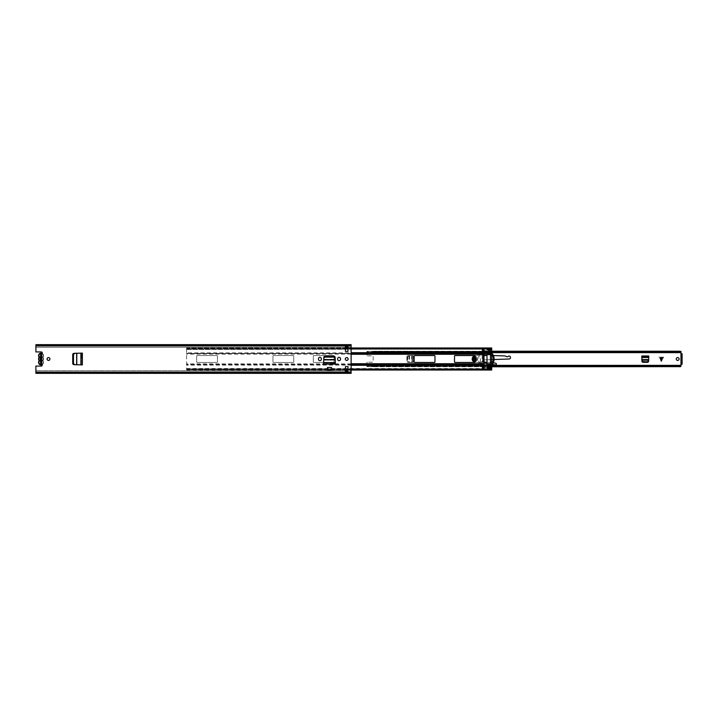 <?xml version="1.0" encoding="UTF-8"?>
<svg xmlns="http://www.w3.org/2000/svg" width="718" height="718" viewBox="0 0 718 718"><rect width="100%" height="100%" fill="white"/><g stroke="black" fill="none" stroke-linecap="round" stroke-linejoin="round"><path stroke-width="0.54" stroke-dasharray="3.59 2.69" d="M40.953 364.125L41.456 364.125L41.348 354.118L41.348 363.882L40.585 363.882L40.585 354.207L40.585 354.898L41.348 354.898M41.348 354.207L40.585 354.207M48.51 360.418A1.418 1.418 0 0 0 49.928 359A1.418 1.418 0 0 0 48.51 357.582A1.418 1.418 0 0 0 47.092 359A1.418 1.418 0 0 0 48.51 360.418M318.46 359.224A1.454 1.454 0 0 0 319.914 360.669A1.454 1.454 0 0 0 321.359 359.224L321.359 358.776A1.454 1.454 0 0 0 319.914 357.331A1.454 1.454 0 0 0 318.46 358.776L318.46 359.224M346.704 360.418A1.418 1.418 0 0 0 348.122 359A1.418 1.418 0 0 0 346.704 357.582A1.418 1.418 0 0 0 345.286 359A1.418 1.418 0 0 0 346.704 360.418M337.631 359.224A1.454 1.454 0 0 0 339.075 360.669A1.454 1.454 0 0 0 340.529 359.224L340.529 358.776A1.454 1.454 0 0 0 339.075 357.331A1.454 1.454 0 0 0 337.631 358.776L337.631 359.224M335.252 359.655L335.387 364.107L335.387 362.312L335.387 364.107L323.603 364.107L323.737 359.655M76.664 353.22L82.364 353.103L78.863 353.103L82.364 353.103L82.364 364.897L76.664 364.78M331.51 367.436L331.51 370.407L327.48 370.407L327.48 367.436M331.51 369.653L327.48 369.653L327.48 367.508L327.48 369.653L331.51 369.653L331.51 367.508L331.51 369.653M331.51 367.508L327.48 367.508M74.439 364.663L73.918 364.636A1.256 1.256 0 0 1 72.715 363.38L72.715 354.62A1.256 1.256 0 0 1 73.918 353.364L74.439 353.337M323.836 357.761L323.854 357.358A1.256 1.256 0 0 1 325.11 356.164L333.879 356.164A1.256 1.256 0 0 1 335.135 357.358L335.153 357.761M347.97 371.673L347.97 370.955L347.97 371.673L345.448 371.547L347.97 371.673L347.97 366.566L345.448 366.566L345.448 371.673L345.448 370.793L347.97 370.793L347.97 371.816L345.448 371.816L345.448 370.793L345.448 371.673L347.97 371.673L347.97 370.793L345.448 370.793L345.448 371.547L345.448 370.793M345.448 346.327L345.448 351.434L347.97 351.434L347.97 346.327L347.97 347.207L345.448 347.207L345.448 346.184L347.97 346.184L347.97 347.207L347.97 346.327L345.448 346.327L345.448 347.207L345.448 346.327L345.448 347.207L345.448 346.453L347.97 346.453L347.97 347.207L345.448 347.207M41.186 353.83L41.662 353.741A0.942 0.942 0 0 0 41.258 351.937L35.9 351.937L35.9 344.972L35.9 345.726L351.12 345.726L351.12 372.579L351.12 370.667L347.97 370.667M41.456 364.125L41.662 364.259A0.942 0.942 0 0 1 41.258 366.063L35.9 366.063L35.9 372.579L35.9 370.667L345.448 370.667M347.97 346.327L345.448 346.453L347.97 346.453L347.97 347.207M345.448 371.673L347.97 371.547L347.97 370.793M351.12 373.333L351.12 370.667L35.9 370.667L35.9 372.086L351.12 372.086M347.97 347.332L351.12 347.332L351.12 344.667M35.9 344.667L35.9 345.699L35.9 344.972L351.12 344.972L351.12 345.726L351.12 344.972L35.9 344.972L35.9 345.726L351.12 345.726L351.12 347.332L35.9 347.332L345.448 347.332M35.9 345.914L35.9 347.332L35.9 345.914L351.12 345.914M35.9 344.972L35.9 345.726L351.12 345.726L35.9 345.726L351.12 345.699L35.9 345.699L35.9 344.972L351.12 344.972M35.9 373.333L35.9 372.274L351.12 372.274L35.9 372.274L351.12 372.274L35.9 372.274L351.12 372.301L35.9 372.301L35.9 373.028L35.9 372.086M35.9 373.028L351.12 373.028M347.97 371.089L345.448 371.089L347.97 370.928L345.448 370.955L345.448 371.682L347.97 371.816M345.448 371.089L345.448 371.816M345.448 346.911L347.97 346.911L345.448 347.072L347.97 347.045L347.97 346.318L345.448 346.184M347.97 346.911L347.97 346.184M40.953 353.875L41.456 353.875L40.585 354.118L40.585 356.81M40.585 361.19L40.585 363.882M40.585 354.898L40.585 354.118M323.603 363.793L335.387 363.793M323.603 363.039L335.387 363.039L323.603 363.039M82.049 364.897L82.049 353.103M81.296 364.897L81.296 353.103L81.296 364.897M39.158 357.295L39.337 356.909A0.628 0.628 0 0 1 39.337 357.681A2.145 2.145 0 0 0 39.337 360.319A0.628 0.628 0 0 1 39.337 361.091L39.086 360.894A2.459 2.459 0 0 0 38.575 362.402A2.459 2.459 0 0 1 39.086 360.894L39.086 360.508A2.459 2.459 0 0 1 39.086 357.492L39.086 357.492A2.459 2.459 0 0 0 39.086 360.508L39.337 360.319M38.575 355.598A2.459 2.459 0 0 0 39.086 357.106M41.859 364.385A2.145 2.145 0 0 0 42.721 361.091A0.628 0.628 0 0 1 42.604 360.589A2.235 2.235 0 0 1 41.348 361.217L41.348 359.826A0.88 0.88 0 0 0 41.348 358.174A0.88 0.88 0 0 1 41.348 359.826L41.348 360.992A2.019 2.019 0 0 0 41.348 357.008L41.348 356.783A2.235 2.235 0 0 1 42.604 357.411A0.628 0.628 0 0 1 42.721 356.909L42.972 357.106A2.459 2.459 0 0 0 43.493 355.598A2.459 2.459 0 0 1 42.972 357.106A2.459 2.459 0 0 0 42.075 353.364A2.459 2.459 0 0 1 42.972 357.106L43.242 357.932A2.459 2.459 0 0 1 43.493 359A2.459 2.459 0 0 0 42.972 357.492L42.721 357.681A2.145 2.145 0 0 1 42.721 360.319L42.972 360.894A2.459 2.459 0 0 1 43.493 362.402A2.459 2.459 0 0 0 42.972 360.894L42.721 361.091A2.145 2.145 0 0 1 41.034 364.547A2.145 2.145 0 0 1 39.337 361.091M42.075 364.636A2.459 2.459 0 0 0 43.493 362.402A2.459 2.459 0 0 1 42.075 364.636M40.585 360.966L40.585 359.763A0.88 0.88 0 0 1 40.585 358.237L40.585 357.034A2.019 2.019 0 0 0 40.585 360.966L40.585 363.73L41.348 363.73L41.348 361.217M43.242 357.932A0.628 0.628 0 0 1 42.963 357.869A2.235 2.235 0 0 1 42.963 360.131A0.628 0.628 0 0 1 43.242 360.068L42.972 360.508A2.459 2.459 0 0 0 43.493 359A2.459 2.459 0 0 1 43.242 360.068M41.348 356.783L41.348 354.27L40.585 354.27L40.585 357.034M40.585 363.73L41.348 363.73L41.348 360.992M41.348 357.008L41.348 354.27L40.585 354.27M42.604 360.589L42.963 360.131M42.963 357.869L42.604 357.411M43.493 359A2.459 2.459 0 0 1 42.972 360.508L42.721 361.091A0.628 0.628 0 0 1 42.721 360.319M484.013 355.437L484.013 352.762L486.983 352.762L486.983 365.238L484.264 365.291L484.013 362.563L483.07 362.06L483.07 355.94L484.013 355.437L484.013 352.852L186.572 352.852L186.572 348.042L186.572 349.46L490.448 349.101L186.572 349.46M186.572 368.899L186.572 369.887L491.704 370.03L491.704 368.146L490.448 368.146L490.448 370.03L490.448 368.899L186.572 368.899L186.572 370.03L186.572 348.795L490.448 348.724L490.448 349.46M490.448 369.958L186.572 369.815L186.572 368.971L186.572 369.68L490.448 369.68L490.448 368.819L490.448 369.887L490.448 349.101M196.66 356.164A0.628 0.628 0 0 1 197.288 355.536L216.836 355.536A0.628 0.628 0 0 1 217.464 356.164L217.464 361.836A0.628 0.628 0 0 1 216.836 362.464L197.288 362.464A0.628 0.628 0 0 1 196.66 361.836L196.66 356.164A0.628 0.628 0 0 1 197.288 355.536L216.836 355.536A0.628 0.628 0 0 1 217.464 356.164L217.464 361.836A0.628 0.628 0 0 1 216.836 362.464L197.288 362.464A0.628 0.628 0 0 1 196.66 361.836L196.66 356.164M293.752 361.836A0.628 0.628 0 0 1 293.124 362.464L273.576 362.464A0.628 0.628 0 0 1 272.948 361.836L272.948 356.164A0.628 0.628 0 0 1 273.576 355.536L293.124 355.536A0.628 0.628 0 0 1 293.752 356.164L293.752 361.836A0.628 0.628 0 0 1 293.124 362.464L273.576 362.464A0.628 0.628 0 0 1 272.948 361.836L272.948 356.164A0.628 0.628 0 0 1 273.576 355.536L293.124 355.536A0.628 0.628 0 0 1 293.752 356.164L293.752 361.836M334.094 356.747L334.094 361.836A0.628 0.628 0 0 1 333.466 362.464L313.928 362.464A0.628 0.628 0 0 1 313.29 361.836L313.29 356.164A0.628 0.628 0 0 1 313.928 355.536L333.466 355.536A0.628 0.628 0 0 1 334.094 356.164L334.094 361.836A0.628 0.628 0 0 1 333.466 362.464L313.928 362.464A0.628 0.628 0 0 1 313.29 361.836L313.29 356.164A0.628 0.628 0 0 1 313.928 355.536L333.466 355.536A0.628 0.628 0 0 1 334.094 356.164L334.094 356.182M454.512 356.164A0.628 0.628 0 0 1 455.14 355.536L474.688 355.536A0.628 0.628 0 0 1 475.316 356.164L475.316 361.836A0.628 0.628 0 0 1 474.688 362.464L455.14 362.464A0.628 0.628 0 0 1 454.512 361.836L454.512 356.164M414.798 362.464A0.628 0.628 0 0 1 414.16 361.836L414.16 356.164A0.628 0.628 0 0 1 414.798 355.536L434.336 355.536A0.628 0.628 0 0 1 434.964 356.164L434.964 361.836A0.628 0.628 0 0 1 434.336 362.464L414.798 362.464M490.448 368.899L186.572 369.178L186.572 353.498L484.013 353.471L484.013 354.109M490.448 369.402L490.448 348.598M490.448 354.109L490.448 352.852L486.983 352.852L486.983 365.148L490.448 365.148L490.448 363.891M351.12 363.891L186.572 363.891L186.572 364.529L484.013 364.529L484.013 362.563M186.572 368.54L490.448 368.54M186.572 369.178L490.448 369.205M351.12 364.502L186.572 364.502L186.572 365.148L484.013 365.148L484.013 363.891M351.12 354.109L186.572 354.109L186.572 353.471L351.12 353.498M490.448 348.042L186.572 348.185L186.572 349.029L490.448 349.029L490.448 348.113L186.572 348.113L186.572 348.813L490.448 348.822L490.448 348.185L186.572 347.97L186.572 349.101M484.013 365.238L484.013 352.762M491.704 367.499L482.128 367.499L491.704 367.069L491.704 368.146L490.448 368.146L490.448 369.214L490.448 353.759L486.983 353.759L486.983 352.762M490.448 353.471L486.983 353.471L486.983 354.109M486.983 353.759L486.983 365.238M490.448 364.529L486.983 364.529L486.983 363.891M482.128 367.499L482.128 362.15L478.78 362.15L478.78 355.85L482.128 355.85L482.128 348.786L482.128 367.122M490.448 353.759L490.448 348.786L490.448 349.854L491.704 349.854L490.448 349.854L490.448 349.226L491.704 349.226L491.704 347.97L490.448 347.97L490.448 349.226M490.448 349.639L482.128 349.639M490.448 364.241L486.983 364.241M486.651 355.248L482.693 355.248L491.695 354.432L482.693 355.123L482.693 353.418L488.321 353.418L488.321 354.854L486.651 355.248M491.704 367.122L491.749 364.879A8.508 8.508 0 0 0 491.749 353.121L491.704 364.708L482.128 364.708M482.568 353.418L482.568 355.123L482.693 353.292L491.677 353.292L482.128 353.292M491.749 353.121L491.704 352.233L482.128 352.233M491.704 352.233L491.704 350.878L482.128 350.878M491.704 350.878L482.128 350.501M491.704 350.501L491.704 349.226M490.448 350.178L482.128 350.178M351.12 352.7L482.128 352.7M484.013 353.759L482.128 353.759M484.264 352.709L486.723 352.709M478.78 362.15L482.128 362.15L482.128 355.85L478.78 355.85M484.013 364.241L482.128 364.241M486.723 365.291L484.264 365.291M351.12 365.3L482.128 365.3M490.448 367.822L482.128 367.822M490.448 368.361L482.128 368.361M491.704 365.767L482.128 365.767M491.704 363.721A7.718 7.718 0 0 0 491.704 354.279M486.983 355.536L484.013 355.536M484.013 362.464L486.983 362.464M488.312 354.979L491.704 354.414M491.704 353.31L491.642 354.324M488.285 353.292L491.642 353.418M660.973 357.169L663.719 357.169L661.359 361.585L658.998 357.169L660.973 357.169L660.973 361.199M661.52 360.391L660.048 358.058L662.669 358.058L661.52 360.391M474.185 359A1.256 1.256 0 0 0 475.442 360.256A1.256 1.256 0 0 0 476.707 359A1.256 1.256 0 0 1 475.442 360.256A1.256 1.256 0 0 1 474.185 359A1.256 1.256 0 0 1 475.442 357.743A1.256 1.256 0 0 1 476.707 359A1.256 1.256 0 0 0 475.442 357.743A1.256 1.256 0 0 0 474.185 359A1.256 1.256 0 0 0 475.442 360.256A1.256 1.256 0 0 0 476.707 359A1.256 1.256 0 0 0 475.442 357.743A1.256 1.256 0 0 0 474.185 359A1.256 1.256 0 0 0 475.442 360.256A1.256 1.256 0 0 0 476.707 359A1.256 1.256 0 0 0 475.442 357.743A1.256 1.256 0 0 0 474.185 359A1.256 1.256 0 0 1 475.442 357.743A1.256 1.256 0 0 1 476.707 359M676.266 359A1.418 1.418 0 0 0 677.684 360.418A1.418 1.418 0 0 0 679.102 359A1.418 1.418 0 0 0 677.684 357.582A1.418 1.418 0 0 0 676.266 359M410.795 362.464L413.218 362.464L408.533 362.375L407.761 361.127L408.883 362.393L410.795 362.464L408.057 362.357A1.256 1.256 0 0 1 406.855 361.1A1.256 1.256 0 0 0 408.057 362.357L410.795 362.464M413.218 355.536L408.057 355.643A1.256 1.256 0 0 0 406.855 356.9A1.256 1.256 0 0 1 408.057 355.643L413.218 355.536L410.795 355.536L413.218 355.536L413.218 362.464L413.218 355.536M406.855 356.9L406.855 361.1L406.855 356.9M663.719 357.169L658.998 357.169M641.865 359.592L641.928 361.127A1.256 1.256 0 0 0 643.184 362.339L647.385 362.339A1.256 1.256 0 0 0 648.641 361.127L648.749 357.51M680.404 366.629L366.88 366.629L366.88 364.789L366.88 366.629L366.88 365.749L373.18 365.722L680.969 365.749L680.969 351.371L680.969 352.251L373.18 352.251L680.969 352.278L680.969 351.371L366.88 351.371L366.88 352.251L680.969 352.439L366.88 352.439L373.18 352.251L373.18 351.748L491.704 351.748M680.969 365.561L366.88 365.561L366.88 362.778A0.628 0.628 0 0 1 367.508 362.15A0.628 0.628 0 0 0 366.88 362.778L366.88 365.561L680.969 365.561L680.969 366.629L680.969 365.749L680.969 366.629L366.88 366.629M372.552 362.15L367.508 362.15L372.552 362.15A0.628 0.628 0 0 0 373.18 361.522A0.628 0.628 0 0 1 372.552 362.15M373.18 356.478L373.18 361.522L373.18 356.478A0.628 0.628 0 0 0 372.552 355.85A0.628 0.628 0 0 1 373.18 356.478M367.508 355.85L372.552 355.85L367.508 355.85A0.628 0.628 0 0 1 366.88 355.222A0.628 0.628 0 0 0 367.508 355.85M680.969 352.439L366.88 352.439L366.88 355.222L366.88 352.251M373.18 352.278L373.18 351.219L491.704 351.219M366.88 351.371L372.552 351.371L372.552 352.323L373.18 351.219L680.404 351.371M373.18 351.219L680.682 351.533M491.704 366.252L373.18 366.252L373.18 366.781L491.704 366.781M373.18 366.781L372.552 365.677L372.552 366.234L366.88 366.234M366.88 352.825L366.88 351.955L366.88 352.825L372.552 353.211L372.552 352.251M366.88 365.749L680.969 365.749L373.18 365.722L372.552 365.695L372.552 364.789L372.552 366.045L366.88 366.045M372.552 351.371L373.18 351.371M682.1 364.25L682.1 353.75M681.22 353.75L681.22 364.25M366.88 365.175L372.552 365.175L373.18 366.252M372.552 365.749L366.88 365.677L372.552 365.695L373.18 366.234L680.96 366.234M373.18 351.748L372.552 352.825L372.552 351.955L366.88 351.955M641.892 360.31L643.149 361.432L647.412 361.432L648.677 360.31L648.749 355.975L641.811 355.975L641.811 357.51M641.811 356.29L648.749 356.29L641.811 356.29M648.704 359.592L648.677 360.31M641.811 357.169L648.749 357.169M412.06 355.536L412.024 362.464L412.024 355.536M412.904 355.536L412.904 362.464L412.904 355.536M407.761 356.873L408.533 355.625L410.795 355.536L408.883 355.607L407.761 356.873L407.761 361.127M407.42 356.882L407.42 361.118M475.316 361.199A2.208 2.208 0 0 0 477.65 359A2.208 2.208 0 0 0 475.316 356.801M473.234 359A2.208 2.208 0 0 0 475.442 361.208A2.208 2.208 0 0 0 477.65 359A2.208 2.208 0 0 0 475.442 356.792A2.208 2.208 0 0 0 473.234 359M491.704 359.601L483.367 359.897A0.889 0.889 0 0 0 482.514 360.777A0.889 0.889 0 0 0 483.295 361.657L491.704 362.671M475.163 355.76L480.261 354.871L490.565 354.871L490.798 353.238L490.475 355.464L504.646 355.913A1.768 1.768 0 0 1 505.319 356.065L506.711 356.702A1.176 1.176 0 0 0 508.021 356.469A1.472 1.472 0 0 1 510.399 356.945A1.472 1.472 0 0 1 509.098 359L483.367 359.897A0.889 0.889 0 0 0 482.514 360.777A0.889 0.889 0 0 0 483.295 361.657L495.6 363.137A0.889 0.889 0 0 1 496.362 364.125A0.889 0.889 0 0 1 495.375 364.888L475.02 362.213A3.24 3.24 0 0 1 474.885 355.805L490.627 353.076L480.261 354.871L490.565 354.871L490.475 355.464L491.704 355.5M476.196 359A0.754 0.754 0 0 1 475.442 359.754A0.754 0.754 0 0 1 474.688 359A0.754 0.754 0 0 0 475.442 359.754A0.754 0.754 0 0 0 476.196 359A0.754 0.754 0 0 0 475.442 358.246A0.754 0.754 0 0 0 474.688 359A0.754 0.754 0 0 1 475.442 358.246A0.754 0.754 0 0 1 476.196 359A0.754 0.754 0 0 0 475.442 358.246A0.754 0.754 0 0 0 474.688 359A0.754 0.754 0 0 0 475.442 359.754A0.754 0.754 0 0 0 476.196 359A0.754 0.754 0 0 0 475.442 358.246A0.754 0.754 0 0 0 474.688 359A0.754 0.754 0 0 0 475.442 359.754A0.754 0.754 0 0 0 476.196 359M492.126 364.466L475.172 362.231M492.351 362.743L493.194 362.841M494.092 359.521L493.302 359.547M492.494 355.527L493.383 355.554M474.813 359A0.628 0.628 0 0 0 475.442 359.628A0.628 0.628 0 0 0 476.07 359A0.628 0.628 0 0 0 475.442 358.372A0.628 0.628 0 0 0 474.813 359M475.316 361.046A2.046 2.046 0 0 0 477.488 359A2.046 2.046 0 0 0 475.442 356.954A2.046 2.046 0 0 0 473.395 359A2.046 2.046 0 0 0 475.442 361.046A2.046 2.046 0 0 0 477.488 359A2.046 2.046 0 0 0 475.316 356.954M41.348 354.504L40.585 354.504M41.662 353.741L41.662 364.259M41.348 363.496L40.585 363.496M41.348 363.2L40.585 363.2M41.348 362.841L40.585 362.841M41.348 355.159L40.585 355.159M41.348 354.8L40.585 354.8M323.755 359.269L335.234 359.269M323.719 359.969L335.27 359.969M323.603 362.671L335.387 362.671M76.458 364.771L76.458 353.229M76.835 364.789L76.835 353.211M80.954 364.897L80.954 353.103M39.337 356.909A2.145 2.145 0 0 1 41.034 353.453A2.145 2.145 0 0 1 43.17 355.598A2.145 2.145 0 0 0 41.859 353.615M42.972 357.106L42.721 356.909A2.145 2.145 0 0 0 43.17 355.598A2.145 2.145 0 0 1 42.721 356.909A0.628 0.628 0 0 0 42.721 357.681M351.12 354.27L484.013 354.27M486.983 354.27L490.448 354.27M486.983 363.73L490.448 363.73M351.12 363.73L484.013 363.73M345.448 369.079L490.448 369.079M345.448 348.921L490.448 348.921M347.97 369.079L351.12 369.079M347.97 348.921L351.12 348.921M490.448 368.46L491.704 368.46M491.704 368.774L490.448 368.774M491.704 349.54L490.448 349.54M480.45 362.15L480.45 355.85M373.18 366.467L680.682 366.467M641.811 357.591L648.749 357.591M641.865 359.664L648.695 359.664M641.874 359.817L648.695 359.817M661.736 357.169L661.736 361.199M411.602 355.536L411.602 362.464M409.529 355.581L409.529 362.419M409.377 355.589L409.377 362.411M409.027 355.607L409.027 362.393M409.601 355.581L409.601 362.419M411.674 355.536L411.674 362.464M475.128 359L475.756 359L475.128 359M35.9 372.579L351.12 372.579M35.9 345.421L351.12 345.421M40.585 363.102L41.348 363.102M41.348 363.793L40.585 363.793M186.572 369.276L490.448 369.276M186.572 368.819L490.448 368.819M186.572 348.724L490.448 348.724M186.572 349.181L490.448 349.181M186.572 348.795L490.448 348.795M186.572 370.03L345.448 370.03M347.97 370.03L351.12 370.03M186.572 369.573L490.448 369.573M186.572 369.958L345.448 369.958M347.97 369.958L351.12 369.958M186.572 347.97L345.448 347.97M347.97 347.97L351.12 347.97M186.572 348.427L490.448 348.427M186.572 348.042L345.448 348.042M347.97 348.042L351.12 348.042M491.704 367.069L482.128 367.069M490.448 348.786L482.128 348.786M491.704 350.931L482.128 350.931M490.448 369.214L482.128 369.214M366.88 353.202L372.552 353.202L373.18 352.646L491.704 352.646M366.88 352.323L372.552 352.323L373.18 351.766L680.96 351.766M366.88 364.789L372.552 364.789L373.18 365.354L491.704 365.354"/><path stroke-width="1.08" d="M48.51 360.418A1.418 1.418 0 0 0 49.928 359A1.418 1.418 0 0 0 48.51 357.582A1.418 1.418 0 0 0 47.092 359A1.418 1.418 0 0 0 48.51 360.418M318.46 359.224A1.454 1.454 0 0 0 319.914 360.669A1.454 1.454 0 0 0 321.359 359.224L321.359 358.776A1.454 1.454 0 0 0 319.914 357.331A1.454 1.454 0 0 0 318.46 358.776L318.46 359.224M346.704 360.418A1.418 1.418 0 0 0 348.122 359A1.418 1.418 0 0 0 346.704 357.582A1.418 1.418 0 0 0 345.286 359A1.418 1.418 0 0 0 346.704 360.418M337.631 359.224A1.454 1.454 0 0 0 339.075 360.669A1.454 1.454 0 0 0 340.529 359.224L340.529 358.776A1.454 1.454 0 0 0 339.075 357.331A1.454 1.454 0 0 0 337.631 358.776L337.631 359.224M323.603 363.793L323.854 357.358A1.256 1.256 0 0 1 325.11 356.164L333.879 356.164A1.256 1.256 0 0 1 335.135 357.358L335.387 364.107L323.603 364.107L335.387 363.793M347.97 351.434L347.97 346.327L345.448 346.327L345.448 351.434L347.97 351.434M345.448 366.566L345.448 371.673L347.97 371.673L347.97 366.566L345.448 366.566M40.585 354.118L41.662 353.741A0.942 0.942 0 0 0 41.258 351.937L35.9 351.937L35.9 344.667L351.12 344.667L351.12 373.333L35.9 373.333L35.9 366.063L41.258 366.063A0.942 0.942 0 0 0 41.662 364.259L40.585 363.882M82.049 364.897L73.918 364.636A1.256 1.256 0 0 1 72.715 363.38L72.715 354.62A1.256 1.256 0 0 1 73.918 353.364L82.364 353.103L82.364 364.897L82.049 353.103M327.48 367.436L331.51 367.436L331.51 370.407L327.48 370.407L327.48 367.436M347.97 347.207L345.448 347.207M345.448 370.793L347.97 370.793M345.448 347.332L347.97 347.332M345.448 370.667L347.97 370.667M35.9 373.028L351.12 373.028M35.9 344.972L351.12 344.972M41.859 353.615A2.145 2.145 0 0 0 39.337 356.909A0.628 0.628 0 0 1 39.463 357.411A2.235 2.235 0 0 1 40.585 356.81L40.585 361.19A2.235 2.235 0 0 1 39.463 360.589A0.628 0.628 0 0 1 39.337 361.091A2.145 2.145 0 0 0 41.859 364.385M325.075 357.124L333.915 357.124L335.18 358.156L335.252 359.655L323.737 359.655L323.818 358.156L325.092 356.729L333.915 357.124M325.092 356.729L323.818 358.156M335.18 358.156L333.897 356.729M73.487 363.416L73.487 354.584L74.645 353.319L76.664 353.22L76.664 364.78L74.645 364.681L73.281 363.407L73.487 354.584M73.281 363.407L74.645 364.681M74.645 353.319L73.281 354.593M42.075 353.364A2.459 2.459 0 0 0 38.575 355.598A2.459 2.459 0 0 1 42.075 353.364M39.158 360.705L39.086 360.894A2.459 2.459 0 0 0 42.075 364.636A2.459 2.459 0 0 1 39.086 360.894L38.817 360.068A2.459 2.459 0 0 1 38.817 357.932L39.086 357.106A2.459 2.459 0 0 1 38.575 355.598M38.817 360.068A0.628 0.628 0 0 1 39.104 360.131L39.463 360.589M40.585 354.27L40.585 358.237A0.88 0.88 0 0 0 40.585 359.763L40.585 363.73M39.104 360.131A2.235 2.235 0 0 1 39.104 357.869A0.628 0.628 0 0 1 38.817 357.932M39.463 357.411L39.104 357.869M351.12 369.958L490.448 369.958L490.448 364.502L486.983 364.502L486.723 365.238L484.264 365.238L484.013 364.502L351.12 364.502M434.336 362.464L414.798 362.464A0.628 0.628 0 0 1 414.16 361.836L414.16 356.164A0.628 0.628 0 0 1 414.798 355.536L434.336 355.536A0.628 0.628 0 0 1 434.964 356.164L434.964 361.836A0.628 0.628 0 0 1 434.336 362.464M454.512 361.836L454.512 356.164A0.628 0.628 0 0 1 455.14 355.536L474.688 355.536A0.628 0.628 0 0 1 475.316 356.164L475.316 361.836A0.628 0.628 0 0 1 474.688 362.464L455.14 362.464A0.628 0.628 0 0 1 454.512 361.836M334.094 356.182L334.094 356.747M484.013 362.563L483.07 362.06L483.07 355.94L484.013 355.437M490.448 364.502L491.704 364.214L491.704 365.076L490.448 365.076M351.12 353.498L484.013 353.498L484.264 352.762L490.448 353.498L490.448 348.042L351.12 348.042M490.448 352.924L491.704 352.924L491.704 353.786L490.448 353.498M486.983 354.898L486.723 352.771L484.264 352.771L484.013 354.898L486.983 354.898L486.983 355.536L484.013 355.536L484.013 354.898M486.983 362.464L486.983 363.102L484.013 363.102L484.013 362.464L486.983 362.464L486.983 355.536M491.704 364.214L491.704 353.786M490.448 353.786L490.448 364.214M491.704 369.402L491.704 370.03L490.448 370.03L490.448 369.402L491.704 369.402L491.704 365.076M486.983 364.977L486.983 363.102M484.264 365.229L486.723 365.229M491.704 352.924L491.704 348.598L490.448 348.598L490.448 347.97L491.704 347.97L491.704 348.598M491.704 353.076A8.508 8.508 0 0 1 491.704 364.923M491.704 354.279A7.718 7.718 0 0 1 491.704 363.721M484.013 363.102L484.013 364.977M484.013 355.536L484.013 362.464M679.102 359A1.418 1.418 0 0 1 677.684 360.418A1.418 1.418 0 0 1 676.266 359A1.418 1.418 0 0 1 677.684 357.582A1.418 1.418 0 0 1 679.102 359M662.669 358.058L660.048 358.058L661.359 360.714L662.669 358.058M680.969 365.561L680.969 352.439M643.184 362.339L647.385 362.339A1.256 1.256 0 0 0 648.641 361.127L648.749 355.975L641.811 355.975L641.928 361.127A1.256 1.256 0 0 0 643.184 362.339M491.704 351.748L679.704 351.748L680.969 352.52L680.96 351.766M491.704 351.219L679.704 351.219L679.704 351.748M680.404 351.371L680.969 351.371L680.969 352.52M680.682 351.533L679.704 351.219M491.704 366.781L680.404 366.629M491.704 366.252L679.704 366.252L679.704 366.781M680.96 366.234L680.969 365.48L679.704 366.252M680.969 365.48L680.682 366.467M682.1 353.75L681.095 353.705L682.1 353.75L682.1 364.25L681.095 364.295L682.1 364.25M681.22 353.75L681.22 364.25M641.811 357.51L641.865 359.592L648.704 359.592L648.749 357.51L641.811 357.51M641.901 360.66L643.166 361.773L647.403 361.773L648.659 360.66M641.811 357.169L648.749 357.169M475.316 356.801A2.208 2.208 0 0 0 473.234 359A2.208 2.208 0 0 0 475.316 361.199M475.172 362.231L475.02 362.213A3.24 3.24 0 0 1 474.885 355.805L475.163 355.76M493.194 362.841L495.6 363.137A0.889 0.889 0 0 1 496.362 364.125A0.889 0.889 0 0 1 495.375 364.888L492.126 364.466M491.704 362.671L492.351 362.743M493.383 355.554L504.646 355.913A1.768 1.768 0 0 1 505.319 356.065L506.711 356.702A1.176 1.176 0 0 0 508.021 356.469A1.472 1.472 0 0 1 510.399 356.945A1.472 1.472 0 0 1 509.098 359L494.092 359.521M493.302 359.547L491.704 359.601M491.704 355.5L492.494 355.527M475.316 356.954A2.046 2.046 0 0 0 473.395 359A2.046 2.046 0 0 0 475.316 361.046M41.662 353.741L41.662 364.259M35.9 372.086L351.12 372.086M35.9 345.914L351.12 345.914M345.448 371.673L347.97 371.673M347.97 346.327L345.448 346.327M323.603 362.563L335.387 362.563M323.728 359.862L335.261 359.862M80.892 364.897L80.892 353.103M76.781 364.789L76.781 353.211M351.12 354.27L484.013 354.27M351.12 354.109L484.013 354.109M486.983 354.109L490.448 354.109M486.983 354.27L490.448 354.27M351.12 365.3L490.448 365.3M486.983 363.73L490.448 363.73M486.983 363.891L490.448 363.891M351.12 363.891L484.013 363.891M351.12 363.73L484.013 363.73M351.12 352.7L490.448 352.7M345.448 369.079L347.97 369.079M351.12 369.079L490.448 369.079M345.448 348.921L347.97 348.921M351.12 348.921L490.448 348.921M490.448 364.556L491.704 364.556M491.704 353.444L490.448 353.444M661.52 358.058L661.52 360.391M682.1 363.505L681.22 363.505M682.1 354.495L681.22 354.495M682.1 362.877L681.22 362.877M682.1 355.123L681.22 355.123M641.883 360.158L648.677 360.158M661.197 360.391L661.197 358.058M345.448 370.03L347.97 370.03M351.12 370.03L490.448 370.03M345.448 369.958L347.97 369.958M345.448 347.97L347.97 347.97M351.12 347.97L490.448 347.97M345.448 348.042L347.97 348.042M491.704 352.646L680.969 352.646M491.704 365.354L680.969 365.354"/></g></svg>
